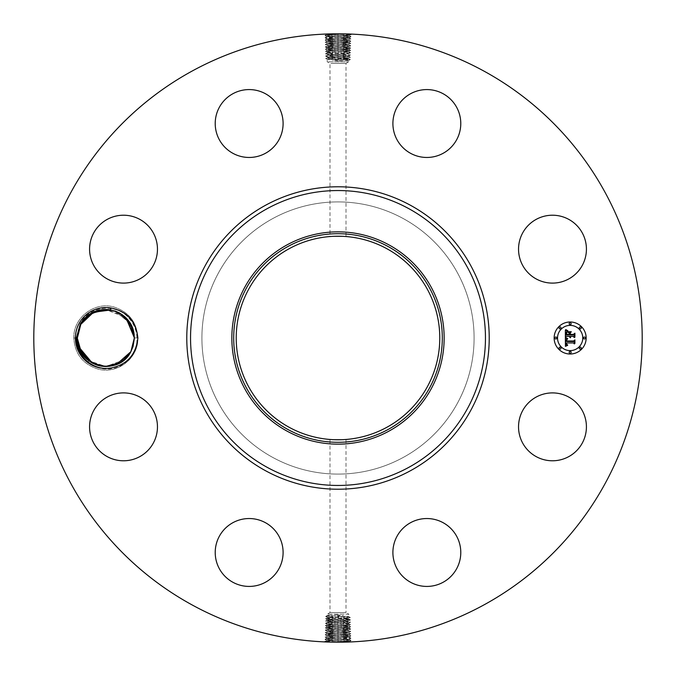 <?xml version="1.0" encoding="UTF-8"?>
<svg xmlns="http://www.w3.org/2000/svg" width="676" height="676" viewBox="0 0 676 676"><rect width="100%" height="100%" fill="white"/><g stroke="black" fill="none" stroke-linecap="round" stroke-linejoin="round"><path stroke-width="0.51" stroke-dasharray="3.38 2.54" d="M192.161 604.961A304.2 304.2 0 0 1 71.039 192.161A304.2 304.2 0 0 1 483.839 71.039A304.2 304.2 0 0 1 604.961 483.839A304.2 304.2 0 0 1 192.161 604.961M348.791 51.469L343.18 51.08C351.681 51.401 349.957 51.722 338 52.044L328.578 52.432L338 52.094C349.957 51.782 351.681 51.46 343.18 51.139L338 50.953C326.009 50.632 324.277 50.311 332.803 49.99L338 49.813C350.033 49.492 351.774 49.171 343.214 48.849L338 48.664C325.925 48.351 324.184 48.03 332.769 47.709L338 47.523C350.109 47.202 351.858 46.881 343.247 46.559L338 46.382C325.849 46.061 324.091 45.74 332.736 45.419L338 45.233C350.193 44.92 351.951 44.599 343.281 44.278L338 44.092C325.748 43.771 323.981 43.45 332.702 43.129L338 42.951C350.295 42.63 352.069 42.309 343.315 41.988L338 41.802C325.663 41.481 323.889 41.16 332.668 40.839L338 40.661C350.371 40.34 352.154 40.019 343.349 39.698L338 39.521C325.587 39.2 323.796 38.878 332.634 38.557L338 38.371C350.455 38.05 352.247 37.729 343.383 37.408L338 37.231C325.511 36.91 323.703 36.588 332.6 36.267L338 36.09C350.531 35.769 352.34 35.448 343.416 35.127L338 34.941C325.426 34.62 323.618 34.299 332.567 33.977L341.287 33.817M343.18 51.08L338 50.903C326.001 50.582 324.269 50.261 332.803 49.94L338 49.754C350.033 49.441 351.774 49.12 343.214 48.799L338 48.613C325.925 48.292 324.184 47.971 332.769 47.65L338 47.472C350.117 47.151 351.866 46.83 343.247 46.509L338 46.323C325.84 46.01 324.091 45.689 332.736 45.368L338 45.182C350.219 44.861 351.976 44.54 343.281 44.219L338 44.041C325.739 43.72 323.981 43.399 332.702 43.078L338 42.892C350.295 42.571 352.069 42.25 343.315 41.937L338 41.751C325.663 41.43 323.889 41.109 332.668 40.788L338 40.611C350.379 40.29 352.162 39.968 343.349 39.647L338 39.462C325.587 39.14 323.796 38.819 332.634 38.507L338 38.321C350.455 38 352.247 37.679 343.383 37.357L338 37.18C325.502 36.859 323.703 36.538 332.6 36.217L338 36.031C350.531 35.71 352.34 35.389 343.416 35.076L338 34.89L338 33.8L337.028 33.8L348.351 33.977M348.537 33.986L347.126 33.935M346.365 33.918L338.093 33.8M338 34.89C325.426 34.569 323.61 34.248 332.567 33.927L328.13 33.961M327.125 33.994L332.499 33.851M79.134 323.407A30.437 30.437 0 0 1 130.848 320.627C134.642 325.748 136.679 331.527 136.966 337.966C137.16 346.746 134.245 354.393 128.22 360.908C114.996 371.276 101.552 371.834 87.88 362.573A30.437 30.437 0 0 1 79.134 323.407M582.264 443.118A33.944 33.944 0 0 1 536.212 456.63A33.944 33.944 0 0 1 522.692 410.569A33.944 33.944 0 0 1 568.753 397.057A33.944 33.944 0 0 1 582.264 443.118M403.242 218.568A136.087 136.087 0 0 1 457.432 403.242A136.087 136.087 0 0 1 272.758 457.432A136.087 136.087 0 0 1 218.568 272.758A136.087 136.087 0 0 1 403.242 218.568A136.087 136.087 0 0 1 457.432 403.242A136.087 136.087 0 0 1 272.758 457.432A136.087 136.087 0 0 1 218.568 272.758A136.087 136.087 0 0 1 403.242 218.568M417.286 519.912A33.944 33.944 0 0 1 459.41 542.921A33.944 33.944 0 0 1 436.4 585.053A33.944 33.944 0 0 1 394.269 562.035A33.944 33.944 0 0 1 417.286 519.912M265.431 522.692A33.944 33.944 0 0 1 278.943 568.753A33.944 33.944 0 0 1 232.882 582.264A33.944 33.944 0 0 1 219.37 536.212A33.944 33.944 0 0 1 265.431 522.692M156.088 417.286A33.944 33.944 0 0 1 133.079 459.41A33.944 33.944 0 0 1 90.947 436.4A33.944 33.944 0 0 1 113.965 394.269A33.944 33.944 0 0 1 156.088 417.286M153.308 265.431A33.944 33.944 0 0 1 107.247 278.943A33.944 33.944 0 0 1 93.736 232.882A33.944 33.944 0 0 1 139.788 219.37A33.944 33.944 0 0 1 153.308 265.431M258.714 156.088A33.944 33.944 0 0 1 216.59 133.079A33.944 33.944 0 0 1 239.6 90.947A33.944 33.944 0 0 1 281.731 113.965A33.944 33.944 0 0 1 258.714 156.088M410.569 153.308A33.944 33.944 0 0 1 397.057 107.247A33.944 33.944 0 0 1 443.118 93.736A33.944 33.944 0 0 1 456.63 139.788A33.944 33.944 0 0 1 410.569 153.308M519.912 258.714A33.944 33.944 0 0 1 542.921 216.59A33.944 33.944 0 0 1 585.053 239.6A33.944 33.944 0 0 1 562.035 281.731A33.944 33.944 0 0 1 519.912 258.714M327.209 624.531L332.82 624.92C324.319 624.599 326.043 624.278 338 623.956L347.422 623.568L338 623.906C326.043 624.218 324.319 624.539 332.82 624.861L338 625.047C349.991 625.368 351.723 625.689 343.197 626.01L338 626.187C325.967 626.508 324.226 626.829 332.786 627.151L338 627.336C350.075 627.649 351.816 627.97 343.231 628.291L338 628.477C325.891 628.798 324.142 629.119 332.753 629.44L338 629.618C350.151 629.939 351.909 630.26 343.264 630.581L338 630.767C325.807 631.08 324.049 631.401 332.719 631.722L338 631.908C350.252 632.229 352.019 632.55 343.298 632.871L338 633.049C325.705 633.37 323.931 633.691 332.685 634.012L338 634.198C350.337 634.519 352.111 634.84 343.332 635.161L338 635.339C325.629 635.66 323.846 635.981 332.651 636.302L338 636.479C350.413 636.8 352.204 637.122 343.366 637.443L338 637.629C325.545 637.95 323.753 638.271 332.617 638.592L338 638.769C350.489 639.09 352.297 639.412 343.4 639.733L338 639.91C325.469 640.231 323.66 640.552 332.584 640.873L338 641.059C350.574 641.38 352.382 641.701 343.433 642.023L334.713 642.183M332.82 624.92L338 625.097C349.999 625.418 351.731 625.739 343.197 626.06L338 626.246C325.967 626.559 324.226 626.88 332.786 627.201L338 627.387C350.075 627.708 351.816 628.029 343.231 628.35L338 628.528C325.883 628.849 324.134 629.17 332.753 629.491L338 629.677C350.16 629.99 351.909 630.311 343.264 630.632L338 630.818C325.781 631.139 324.024 631.46 332.719 631.781L338 631.959C350.261 632.28 352.019 632.601 343.298 632.922L338 633.108C325.705 633.429 323.931 633.75 332.685 634.063L338 634.249C350.337 634.57 352.111 634.891 343.332 635.212L338 635.389C325.621 635.71 323.838 636.032 332.651 636.353L338 636.538C350.413 636.86 352.204 637.181 343.366 637.493L338 637.679C325.545 638 323.753 638.321 332.617 638.643L338 638.82C350.498 639.141 352.297 639.462 343.4 639.783L338 639.969C325.469 640.29 323.66 640.611 332.584 640.924L338 641.11L338 642.2L338.972 642.2L327.649 642.023M327.463 642.014L328.874 642.065M329.635 642.082L337.907 642.2M338 641.11C350.574 641.431 352.39 641.752 343.433 642.073L347.87 642.039M348.875 642.006L343.501 642.149M344.287 34.011L351.097 34.417L349.272 35.482L343.416 35.076L344.287 34.011C354.655 34.332 352.551 34.653 338 34.975L324.936 35.532L326.761 36.622L332.6 36.217L331.73 35.152C321.396 35.473 323.483 35.794 338 36.115L351.03 36.673L349.196 37.772L343.383 37.357L344.253 36.301C354.562 36.614 352.475 36.935 338 37.256L325.012 37.814L326.838 38.912L332.634 38.557L331.798 39.732L325.08 40.104L326.905 41.202L332.668 40.839L331.832 42.013L325.156 42.419L326.981 43.484L332.702 43.078L331.832 42.013C321.666 42.334 323.719 42.656 338 42.977L350.81 43.534L348.985 44.633L343.281 44.219L344.152 43.163C354.292 43.484 352.238 43.796 338 44.117L325.224 44.675L327.049 45.774L332.736 45.368L331.865 44.303C321.759 44.624 323.804 44.946 338 45.267L350.743 45.824L348.909 46.914L343.247 46.509L344.118 45.444C354.199 45.765 352.162 46.086 338 46.407L325.3 46.999L327.049 45.791L332.736 45.419L331.899 46.593C321.844 46.914 323.88 47.227 338 47.548L350.667 48.14L348.917 46.931L343.247 46.559L344.084 47.734C354.106 48.055 352.078 48.376 338 48.697L325.367 49.255L327.192 50.362L332.803 49.99L331.967 51.165L325.435 51.537L328.561 52.863C326.567 52.736 326.854 52.593 329.415 52.432M87.88 362.573L88.742 360.823A28.519 28.519 0 0 1 87.474 359.809C80.774 354.148 77.233 346.923 76.836 338.118L80.14 323.956C89.029 304.918 118.908 302.493 130.848 320.627M331.713 641.989L324.902 641.583L326.728 640.518L332.584 640.924L331.713 641.989C321.345 641.668 323.449 641.347 338 641.025L351.064 640.468L349.238 639.378L343.4 639.783L344.27 640.848C354.604 640.527 352.517 640.206 338 639.885L324.97 639.327L326.804 638.228L332.617 638.643L331.747 639.699C321.438 639.386 323.525 639.065 338 638.744L350.988 638.186L349.162 637.088L343.366 637.443L344.202 636.268L350.92 635.896L349.095 634.798L343.332 635.161L344.168 633.987L350.844 633.581L349.019 632.516L343.298 632.922L344.168 633.987C354.334 633.665 352.28 633.344 338 633.023L325.19 632.466L327.015 631.367L332.719 631.781L331.848 632.837C321.708 632.516 323.762 632.204 338 631.883L350.776 631.325L348.951 630.226L343.264 630.632L344.135 631.697C354.241 631.376 352.196 631.054 338 630.733L325.257 630.176L327.091 629.086L332.753 629.491L331.882 630.556C321.801 630.235 323.838 629.914 338 629.593L350.7 629.001L348.951 630.209L343.264 630.581L344.101 629.407C354.156 629.086 352.12 628.773 338 628.452L325.333 627.86L327.083 629.069L332.753 629.44L331.916 628.266C321.894 627.945 323.922 627.624 338 627.303L350.633 626.745L348.808 625.638L343.197 626.01L344.033 624.835L350.565 624.463L347.439 623.137C349.433 623.264 349.146 623.407 346.585 623.568M570.155 321.987A16.013 16.013 0 0 0 554.143 338A16.013 16.013 0 0 0 570.155 354.013A16.013 16.013 0 0 0 586.16 338A16.013 16.013 0 0 0 570.155 321.987M326.677 34.315L332.567 33.977L331.73 35.152M88.742 360.823L92.511 363.206L83.266 355.424L78.078 344.49L88.235 360.435L105.752 366.519M124.19 359.843L105.836 366.519L96.389 364.905L105.329 366.519M111.895 365.868L116.382 364.499M118.587 363.511L123.573 360.342M87.474 359.809L92.401 363.147M125.973 358.204L127.206 356.903M386.799 248.684A101.78 101.78 0 0 1 427.316 386.799A101.78 101.78 0 0 1 289.201 427.316A101.78 101.78 0 0 1 248.684 289.201A101.78 101.78 0 0 1 386.799 248.684M349.323 641.685L343.433 642.023L344.27 640.848M124.004 359.995L130.874 351.672L134.363 337.865L130.874 351.672L122.297 361.297L110.264 366.172L122.297 361.297L130.874 351.672L134.363 337.865L137.87 338C138.563 358.314 117.007 374.859 97.564 368.927C82.683 363.967 74.774 353.658 73.828 338C73.135 317.686 94.691 301.141 114.134 307.073C129.015 312.033 136.924 322.342 137.87 338C138.563 358.314 117.007 374.859 97.564 368.927C82.683 363.967 74.774 353.658 73.828 338C73.135 317.686 94.691 301.141 114.134 307.073C129.015 312.033 136.924 322.342 137.87 338C138.563 358.314 117.007 374.859 97.564 368.927C82.683 363.967 74.774 353.658 73.828 338C73.135 317.686 94.691 301.141 114.134 307.073C129.015 312.033 136.924 322.342 137.87 338C138.563 358.314 117.007 374.859 97.564 368.927C82.683 363.967 74.774 353.658 73.828 338C73.135 317.686 94.691 301.141 114.134 307.073C129.015 312.033 136.924 322.342 137.87 338C138.563 358.314 117.007 374.859 97.564 368.927C82.683 363.967 74.774 353.658 73.828 338C73.135 317.686 94.691 301.141 114.134 307.073C129.015 312.033 136.924 322.342 137.87 338C138.563 358.314 117.007 374.859 97.564 368.927C82.683 363.967 74.774 353.658 73.828 338C73.135 317.686 94.691 301.141 114.134 307.073C129.015 312.033 136.924 322.342 137.87 338C138.563 358.314 117.007 374.859 97.564 368.927C82.683 363.967 74.774 353.658 73.828 338C73.135 317.686 94.691 301.141 114.134 307.073C129.015 312.033 136.924 322.342 137.87 338C138.563 358.314 117.007 374.859 97.564 368.927C82.683 363.967 74.774 353.658 73.828 338C73.135 317.686 94.691 301.141 114.134 307.073C129.015 312.033 136.924 322.342 137.87 338C138.563 358.314 117.007 374.859 97.564 368.927C82.683 363.967 74.774 353.658 73.828 338C73.135 317.686 94.691 301.141 114.134 307.073C129.015 312.033 136.924 322.342 137.87 338C138.563 358.314 117.007 374.859 97.564 368.927C82.683 363.967 74.774 353.658 73.828 338C73.135 317.686 94.691 301.141 114.134 307.073C129.015 312.033 136.924 322.342 137.87 338C138.563 358.314 117.007 374.859 97.564 368.927C82.683 363.967 74.774 353.658 73.828 338C73.135 317.686 94.691 301.141 114.134 307.073C129.015 312.033 136.924 322.342 137.87 338C138.563 358.314 117.007 374.859 97.564 368.927C82.683 363.967 74.774 353.658 73.828 338C73.135 317.686 94.691 301.141 114.134 307.073C129.015 312.033 136.924 322.342 137.87 338C138.563 358.314 117.007 374.859 97.564 368.927C82.683 363.967 74.774 353.658 73.828 338C73.135 317.686 94.691 301.141 114.134 307.073C129.015 312.033 136.924 322.342 137.87 338C138.563 358.314 117.007 374.859 97.564 368.927C82.683 363.967 74.774 353.658 73.828 338C73.135 317.686 94.691 301.141 114.134 307.073C129.015 312.033 136.924 322.342 137.87 338C138.563 358.314 117.007 374.859 97.564 368.927C82.683 363.967 74.774 353.658 73.828 338C73.135 317.686 94.691 301.141 114.134 307.073C129.015 312.033 136.924 322.342 137.87 338C138.563 358.314 117.007 374.859 97.564 368.927C82.683 363.967 74.774 353.658 73.828 338C73.135 317.686 94.691 301.141 114.134 307.073C129.015 312.033 136.924 322.342 137.87 338C138.563 358.314 117.007 374.859 97.564 368.927C82.683 363.967 74.774 353.658 73.828 338C73.135 317.686 94.691 301.141 114.134 307.073C129.015 312.033 136.924 322.342 137.87 338C138.563 358.314 117.007 374.859 97.564 368.927C82.683 363.967 74.774 353.658 73.828 338C73.135 317.686 94.691 301.141 114.134 307.073C129.015 312.033 136.924 322.342 137.87 338C138.563 358.314 117.007 374.859 97.564 368.927C82.683 363.967 74.774 353.658 73.828 338C73.135 317.686 94.691 301.141 114.134 307.073C129.015 312.033 136.924 322.342 137.87 338L134.363 337.865L133.088 346.442L130.874 351.672C118.587 377.326 76.042 366.688 77.326 338.135L78.61 329.558L77.326 338.135L78.061 344.43L77.326 338.135C76.042 366.688 118.587 377.326 130.874 351.672C118.528 377.453 75.763 366.544 77.326 337.865L78.61 329.558L77.326 338.135C76.042 366.688 118.587 377.326 130.874 351.672L134.363 338.135L133.104 346.391M132.479 327.801L130.493 323.643M127.679 319.655L124.79 316.681L127.679 319.655L124.79 316.681L134.194 334.848M111.143 309.98L115.393 311.129L111.202 309.988M570.155 350.616A12.616 12.616 0 0 0 582.771 338A12.616 12.616 0 0 0 570.155 325.384A12.616 12.616 0 0 0 557.539 338A12.616 12.616 0 0 0 570.155 350.616M555.841 338.972A0.972 0.972 0 0 0 556.813 338A0.972 0.972 0 0 0 555.841 337.028A0.972 0.972 0 0 0 554.869 338A0.972 0.972 0 0 0 555.841 338.972M570.155 324.657A0.972 0.972 0 0 0 571.127 323.686A0.972 0.972 0 0 0 570.155 322.714A0.972 0.972 0 0 0 569.184 323.686A0.972 0.972 0 0 0 570.155 324.657M560.032 328.849A0.972 0.972 0 0 0 561.004 327.877A0.972 0.972 0 0 0 560.032 326.905A0.972 0.972 0 0 0 559.06 327.877A0.972 0.972 0 0 0 560.032 328.849M584.461 338.972A0.972 0.972 0 0 0 585.433 338A0.972 0.972 0 0 0 584.461 337.028A0.972 0.972 0 0 0 583.498 338A0.972 0.972 0 0 0 584.461 338.972M580.27 328.849A0.972 0.972 0 0 0 581.242 327.877A0.972 0.972 0 0 0 580.27 326.905A0.972 0.972 0 0 0 579.307 327.877A0.972 0.972 0 0 0 580.27 328.849M570.155 351.343A0.972 0.972 0 0 0 569.184 352.314A0.972 0.972 0 0 0 570.155 353.286A0.972 0.972 0 0 0 571.127 352.314A0.972 0.972 0 0 0 570.155 351.343M560.032 347.151A0.972 0.972 0 0 0 559.06 348.123A0.972 0.972 0 0 0 560.032 349.095A0.972 0.972 0 0 0 561.004 348.123A0.972 0.972 0 0 0 560.032 347.151M580.27 347.151A0.972 0.972 0 0 0 579.307 348.123A0.972 0.972 0 0 0 580.27 349.095A0.972 0.972 0 0 0 581.242 348.123A0.972 0.972 0 0 0 580.27 347.151M349.289 35.465L343.416 35.127L344.253 36.301M122.069 314.543L114.979 310.985L126.006 317.83M132.496 327.843L130.409 323.508L124.671 316.579L114.852 310.935L105.667 309.481L114.895 310.952L105.862 309.481L99.693 310.149L105.87 309.481L114.903 310.96M105.836 309.481L114.43 310.799L100.885 309.912M73.828 338L77.326 338.135C76.042 366.688 118.587 377.326 130.874 351.672L132.961 346.839L130.874 351.672L134.363 337.865C135.648 309.312 93.102 298.674 80.816 324.328L78.729 329.161L80.816 324.328L89.393 314.703L101.425 309.828L89.401 314.703L80.816 324.328C93.102 298.674 135.648 309.312 134.363 337.865L133.088 346.442L130.874 351.672L120.412 362.522L105.811 366.519L112.005 365.851M341.71 439.713L344.016 439.603M338 439.78L331.984 439.603M346.002 439.468L346.002 612.591L329.998 612.591L346.002 612.591L348.757 614.18L327.243 614.18L348.757 614.18L348.757 616.647L347.439 616.47C350.033 616.656 348.605 616.842 343.154 617.036L327.243 617.771L325.688 616.453L327.243 615.532L327.243 614.18L329.998 612.591L329.998 439.468M338 236.22L344.016 236.397M334.29 236.287L331.984 236.397M326.711 640.535L332.584 640.873L331.747 639.699M77.326 338.161L78.078 344.481M116.5 364.457L112.03 365.843L120.362 362.556L126.598 357.562L118.799 363.409M326.745 36.605L332.6 36.267L331.764 37.442C321.48 37.763 323.567 38.084 338 38.405L350.954 38.963L349.129 40.053L343.349 39.647L344.219 38.583C354.469 38.904 352.399 39.225 338 39.546L331.798 39.732C321.573 40.045 323.643 40.366 338 40.687L350.886 41.244L349.053 42.343L343.315 41.937L344.185 40.873C354.376 41.194 352.314 41.515 338 41.836L331.832 42.013M330.978 63.409L346.002 63.409L330.978 63.409M349.255 639.395L343.4 639.733L344.236 638.558C354.52 638.237 352.433 637.916 338 637.595L325.046 637.037L326.871 635.947L332.651 636.353L331.781 637.417C321.531 637.096 323.601 636.775 338 636.454L344.202 636.268C354.427 635.955 352.357 635.634 338 635.313L325.114 634.756L326.947 633.657L332.685 634.063L331.815 635.127C321.624 634.806 323.686 634.485 338 634.164L344.168 633.987M119.551 312.988L110.932 309.938M349.213 37.746L343.383 37.408L344.219 38.583M80.402 350.886L90.837 362.251L105.295 366.51L120.201 362.64L130.874 351.672L134.363 337.865L130.874 351.672L134.363 337.865L133.088 346.442L130.874 351.672C118.587 377.326 76.042 366.688 77.326 338.135L78.061 344.43L77.326 338.135L78.61 329.558L77.326 338.135C76.042 366.688 118.587 377.326 130.874 351.672C118.528 377.453 75.763 366.544 77.326 337.865L80.816 324.328C93.102 298.682 135.699 309.329 134.363 337.865L133.088 346.442L134.363 337.865C135.648 309.312 93.102 298.682 80.816 324.328L77.326 337.865L78.585 329.618L77.326 338.135C76.042 366.688 118.587 377.326 130.874 351.672L134.363 338.135L133.637 331.57L134.363 337.865C135.648 309.312 93.102 298.682 80.816 324.328L89.393 314.703L101.425 309.828L89.393 314.703L80.816 324.328L77.326 338.135C76.042 366.688 118.587 377.326 130.874 351.672L134.363 337.865L133.088 346.442L134.363 337.865C135.699 309.329 93.102 298.682 80.816 324.328L77.326 337.865L78.61 329.558L77.326 338.135L78.061 344.43L77.326 338.135L78.061 344.43L77.326 338.135L78.61 329.558L77.326 338.135C76.042 366.688 118.596 377.318 130.874 351.672L122.288 361.305L110.247 366.181M99.668 310.157L91.336 313.444M85.1 318.438L91.319 313.461M328.561 61.82L348.757 61.82L328.561 61.82M326.787 638.254L332.617 638.592L331.781 637.417M98.764 365.623L105.963 366.519L98.764 365.623M120.48 362.48L126.42 357.748L120.48 362.48M106.022 366.519L96.879 365.074L105.693 366.519L96.879 365.074L101.172 366.13M565.466 338.051L565.432 346.374L567.603 345.36L566.226 344.743L566.032 342.943L566.632 344.506L567.671 344.988L566.691 344.245L566.556 342.943L573.518 342.943L574.338 343.923L574.338 340.721L573.578 341.549L565.989 341.464L566.158 339.859L567.485 339.006L565.466 338.051M565.939 337.654L567.781 338.752L565.939 337.654M566.826 339.529L566.361 341.203L573.654 341.203L574.727 340.265L574.913 343.45L574.913 339.876L573.594 340.991L566.564 340.983L566.826 339.529M565.364 330.091L565.364 337.349L566.268 336.403L569.217 336.403L570.214 337.789L569.809 336.403L570.586 337.485L570.324 336.403L573.332 336.403L574.245 337.544L574.245 334.113L573.332 335.009L569.809 335.009L569.809 333.403L570.966 332.229L568.034 332.229L569.217 333.352L569.217 334.409L566.513 334.409L567.046 331.671L566.327 334.578L569.217 334.578L569.217 335.009L565.947 335.009L566.175 332.246L567.46 331.24L565.364 330.091M566.023 329.753L567.933 330.817L566.023 329.753M571.304 331.722L568.178 331.899L571.304 331.722M570.392 334.409L570.392 332.972L570.206 334.578L573.476 334.578L574.727 333.564L574.913 337.223L574.913 333.175L573.392 334.409L570.392 334.409M326.821 38.895L332.634 38.507L331.764 37.442M96.854 365.065L99.431 365.792M101.831 366.231L104.003 366.46M328.561 617.306C325.967 617.492 327.395 617.687 332.837 617.889L347.439 618.472C350.033 618.658 348.605 618.853 343.163 619.055L328.561 619.638C325.967 619.833 327.395 620.027 332.837 620.222L347.439 620.805C350.033 620.999 348.605 621.193 343.163 621.388L328.561 621.971C325.967 622.165 327.395 622.359 332.837 622.554L344 622.545C353.878 622.224 351.883 621.912 338 621.59L332.017 621.405C322.165 621.083 324.159 620.762 338 620.441L343.966 620.264C353.793 619.943 351.799 619.622 338 619.3L332.051 619.115C322.258 618.793 324.235 618.472 338 618.16L343.932 617.974C353.7 617.653 351.723 617.332 338 617.011L332.085 616.833C322.351 616.512 324.319 616.191 338 615.87L338 614.966L343.619 615.87L338 616.901L327.243 617.492M338 614.966L327.26 615.506M328.561 615.346C325.967 615.532 327.395 615.718 332.845 615.912L347.439 616.47M338 61.034L332.381 60.13L338 59.099L347.439 58.694C350.033 58.508 348.605 58.313 343.163 58.111L328.561 57.528C325.967 57.342 327.395 57.147 332.837 56.945L347.439 56.361C350.033 56.167 348.605 55.973 343.163 55.778L328.561 55.195C325.967 55.001 327.395 54.807 332.837 54.612L347.439 54.029C350.033 53.835 348.605 53.641 343.163 53.446L332 53.455C322.122 53.776 324.117 54.088 338 54.41L343.983 54.595C353.835 54.917 351.841 55.238 338 55.559L332.034 55.736C322.207 56.057 324.201 56.378 338 56.699L343.949 56.885C353.742 57.206 351.765 57.528 338 57.84L332.068 58.026C322.3 58.347 324.277 58.668 338 58.989L343.915 59.167C353.649 59.488 351.681 59.809 338 60.13L338 61.034L348.757 60.468L348.757 61.82L346.002 63.409L346.002 236.532M347.439 60.654C350.033 60.468 348.605 60.282 343.154 60.088L327.243 59.353L327.243 61.82L329.998 63.409L329.998 236.532M328.561 59.53C325.967 59.344 327.395 59.158 332.845 58.964L348.757 58.229L350.312 59.547L348.74 60.494M349.179 637.105L343.366 637.493L344.236 638.558M134.363 337.839L133.62 331.527M133.62 331.51L123.463 315.565L105.946 309.481M349.146 40.036L343.349 39.698L344.185 40.873M133.493 330.995L132.944 329.111L133.493 330.995M328.561 617.594C325.967 617.779 327.395 617.965 332.845 618.16L332.051 619.115L325.621 618.743L327.26 617.754M343.154 617.036L343.932 617.974L350.345 617.602L348.74 616.63M332.845 615.912L332.085 616.833L325.688 616.453M338 616.901L338 615.87L343.619 615.87M332.845 618.16L348.757 618.895L350.345 617.602M332.845 58.964L332.068 58.026L325.655 58.398L327.26 59.37M343.154 60.088L343.915 59.167L350.312 59.547M347.439 58.406C350.033 58.221 348.605 58.035 343.154 57.84L343.949 56.885L350.379 57.257L348.74 58.246M338 59.099L338 60.13L332.381 60.13M347.439 58.694L348.757 58.508M343.154 57.84L327.243 57.105L325.655 58.398M326.854 635.964L332.651 636.302L331.815 635.127M79.21 348.191L81.204 352.348L79.21 348.191M84.01 356.345L86.9 359.319L84.01 356.345M96.237 364.854L91.928 362.894L96.246 364.854L101.392 366.172M96.296 364.871L98.696 365.606M78.086 344.549L79.236 348.25M81.281 352.492L84.111 356.463L81.289 352.5M325.156 42.394L326.888 41.177L332.668 40.788L331.798 39.732M328.561 619.638L327.26 619.841L325.621 618.743M347.439 618.472L348.757 618.658M347.439 618.717C350.033 618.903 348.605 619.089 343.154 619.275L327.243 619.824M343.154 619.275L343.966 620.264L350.421 619.884L348.74 618.878M328.561 57.528L327.243 57.342M347.439 56.361L348.74 56.159L350.379 57.257M328.561 57.283C325.967 57.097 327.395 56.911 332.845 56.725L348.757 56.176M332.845 56.725L332.034 55.736L325.579 56.116L327.26 57.122M350.844 633.606L349.112 634.823L343.332 635.212L344.202 636.268M115.402 311.129L111.134 309.971L115.393 311.129M130.4 323.491L114.557 310.842L130.409 323.508L127.587 319.537M91.209 313.52L85.269 318.252M349.07 42.326L343.315 41.988L344.152 43.163M125.136 316.993L114.852 310.935L124.663 316.571L114.852 310.935L105.802 309.481L125.82 317.644L134.363 337.865C135.648 309.312 93.102 298.674 80.816 324.328L87.694 316.005M328.561 619.841C325.967 620.027 327.395 620.213 332.845 620.399L348.757 621.143L350.421 619.884M332.845 620.399L332.017 621.405L325.545 621.033L327.26 620.002M347.439 620.805L348.757 620.99M347.439 56.159C350.033 55.973 348.605 55.787 343.154 55.601L327.243 54.857L325.579 56.116M343.154 55.601L343.983 54.595L350.455 54.967L348.74 55.998M328.561 55.195L327.243 55.009M326.93 633.674L332.685 634.012L331.848 632.837M325.224 44.675L326.981 43.501L332.702 43.129L331.865 44.303M77.934 343.839L78.729 346.83L77.934 343.839M347.439 620.965C350.033 621.151 348.605 621.337 343.154 621.523L344 622.545L350.489 622.173L348.74 621.126M343.154 621.523L327.243 622.266L325.545 621.033M328.561 621.971L327.243 622.157M328.561 55.035C325.967 54.849 327.395 54.663 332.845 54.477L332 53.455L325.511 53.827L327.26 54.874M332.845 54.477L348.757 53.734L350.455 54.967M347.439 54.029L348.757 53.843M350.776 631.325L349.019 632.499L343.298 632.871L344.135 631.697M349.002 44.608L343.281 44.278L344.118 45.444M121.993 314.492L114.979 310.985L122.052 314.526L114.979 310.985L126.057 317.872M350.565 624.463L348.824 625.672L343.197 626.06L344.067 627.125C354.063 626.804 352.035 626.483 338 626.162L331.95 625.976C321.987 625.655 323.998 625.342 338 625.021L344.033 624.835C353.97 624.514 351.959 624.193 338 623.872L331.984 623.694C322.072 623.373 324.083 623.052 338 622.731L347.439 623.137M328.561 622.089C325.967 622.266 327.395 622.461 332.845 622.647L347.439 623.213C349.196 623.331 349.188 623.449 347.43 623.568C349.188 623.449 349.196 623.331 347.439 623.213M332.845 622.647L331.984 623.694L325.477 623.314L327.26 622.241M325.435 51.537L327.176 50.328L332.803 49.94L331.933 48.875C321.937 49.196 323.965 49.517 338 49.838L344.05 50.024C354.013 50.345 352.002 50.658 338 50.979L331.967 51.165C322.029 51.486 324.041 51.807 338 52.128L344.016 52.305C353.928 52.627 351.917 52.948 338 53.269L328.561 52.863M347.439 53.911C350.033 53.734 348.605 53.539 343.154 53.353L328.561 52.787C326.804 52.669 326.812 52.551 328.57 52.432C326.812 52.551 326.804 52.669 328.561 52.787M343.154 53.353L344.016 52.305L350.523 52.686L348.74 53.759M326.998 631.392L332.719 631.722L331.882 630.556M114.81 310.926L105.794 309.481L114.895 310.952L110.518 309.87L122.086 314.551L111.185 309.988L99.423 310.216L88.581 315.303L80.816 324.328L77.326 338.135L80.816 324.328C93.102 298.674 135.648 309.312 134.363 337.865L133.088 346.442L134.363 337.865L133.088 346.442L134.363 337.865L133.637 331.57L134.363 337.865L133.088 346.442L134.363 337.865L133.637 331.57L134.363 337.865L133.088 346.442L134.363 337.865L133.637 331.57L134.363 337.865L137.87 338C137.727 346.957 134.507 354.587 128.22 360.908M343.163 623.72L344 622.545M348.757 623.323L350.489 622.173M325.477 623.314L327.226 624.497L332.82 624.861L331.984 623.694M332.837 52.28L332 53.455M327.243 52.677L325.511 53.827M350.523 52.686L348.774 51.503L343.18 51.139L344.016 52.305M99.549 310.183L95.079 311.594L99.549 310.183M327.108 48.038L332.769 47.65L331.899 46.593M325.3 46.999L327.125 48.064L332.769 47.709L331.933 48.875M101.434 309.828L89.401 314.703L80.816 324.328L77.326 338.135L80.816 324.328L77.326 338.135L80.816 324.328L77.326 338.135L80.816 324.328L78.602 329.558M332.829 624.92L331.95 625.976L325.401 625.604L327.235 624.506M343.171 51.08L344.05 50.024L350.599 50.396L348.765 51.494M348.892 627.962L343.231 628.35L344.101 629.407M350.7 629.001L348.875 627.936L343.231 628.291L344.067 627.125M105.498 309.481L114.43 310.799L103.555 309.574M350.667 48.14L348.841 49.221L343.214 48.849L344.05 50.024M350.599 50.396L348.858 49.187L343.214 48.799L344.084 47.734M325.401 625.604L327.159 626.779L332.786 627.151L331.95 625.976M325.333 627.86L327.159 626.796L332.786 627.201L331.916 628.266M97.496 365.268L106.056 366.519L97.572 365.293M112.148 365.817L116.618 364.406L112.148 365.817M122.052 314.526L114.979 310.985L122.111 314.568M134.363 338.473L130.874 351.672L122.297 361.297L110.264 366.172L122.297 361.297L130.874 351.672L132.961 346.839M101.915 366.248L105.431 366.519M129.175 321.599L128.212 320.306M114.852 310.935L124.663 316.571L114.666 310.875M134.363 337.865L130.874 351.672L122.297 361.297L110.264 366.172M129.969 322.782L127.849 319.858M134.363 338.135L133.104 346.382M338 36.031L338 33.8M338 639.969L338 642.2M338 37.18L338 34.941M338 638.82L338 641.059M338 38.321L338 36.09M338 637.679L338 639.91M338 39.462L338 37.231M338 636.538L338 638.769M338 40.611L338 38.371M338 635.389L338 637.629M338 41.751L338 39.521M338 617.213L338 619.241M338 616.09L338 618.075M332.085 616.833L332.837 617.889M338 59.911L338 57.925M338 58.787L338 56.759M343.915 59.167L343.163 58.111M338 634.249L338 636.479M338 42.892L338 40.661M338 618.337L338 620.407M332.051 619.115L332.837 620.222M343.932 617.974L343.163 619.055M332.068 58.026L332.837 56.945M338 57.663L338 55.593M343.949 56.885L343.163 55.778M338 633.108L338 635.339M338 45.182L338 41.802M338 619.461L338 623.906M343.966 620.264L343.163 621.388M338 56.539L338 52.094M332.034 55.736L332.837 54.612M338 630.818L338 634.198M338 44.041L338 42.977M338 620.576L338 621.59M332.017 621.405L332.837 622.554M338 55.424L338 54.41M343.983 54.595L343.163 53.446M338 631.959L338 633.023M338 47.472L338 44.092M338 621.7L338 622.731M338 54.3L338 53.269M338 628.528L338 631.908M338 46.323L338 45.267M343.154 623.771L344.033 624.835M338 622.824L338 625.047M332.845 52.229L331.967 51.165M338 53.176L338 50.953M338 629.677L338 630.733M338 48.613L338 46.382M338 623.956L338 626.187M338 52.044L338 49.813M338 627.387L338 629.618M338 49.754L338 47.523M338 626.246L338 628.477M338 50.903L338 48.664M338 625.097L338 627.336M351.097 34.383L350.616 34.062M324.902 641.617L325.384 641.938M324.936 35.532L326.694 34.349M351.064 640.468L349.306 641.651M351.03 36.673L349.272 35.498M324.97 639.327L326.728 640.502M325.012 37.814L326.761 36.639M350.988 638.186L349.238 639.361M350.954 38.963L349.205 37.78M325.046 637.037L326.795 638.22M325.08 40.104L326.838 38.929M350.92 635.896L349.162 637.071M350.886 41.244L349.129 40.07M325.114 634.756L326.871 635.93M350.81 43.534L349.061 42.36M325.19 632.466L326.939 633.64M350.743 45.824L348.985 44.641M325.257 630.176L327.015 631.359M325.367 49.255L327.125 48.072M350.633 626.745L348.875 627.928"/><path stroke-width="1.01" d="M192.161 604.961A304.2 304.2 0 0 1 71.039 192.161A304.2 304.2 0 0 1 483.839 71.039A304.2 304.2 0 0 1 604.961 483.839A304.2 304.2 0 0 1 192.161 604.961M348.351 33.977L350.43 34.053M350.202 34.045L348.537 33.986M347.126 33.935L346.365 33.918M344.16 33.859L341.287 33.817M337.028 33.8L326.694 34.341M328.13 33.961L327.125 33.994M336.158 33.808L337.975 33.8M327.649 642.023L325.57 641.947M325.798 641.955L327.463 642.014M328.874 642.065L329.635 642.082M331.84 642.141L334.713 642.183M338.972 642.2L349.306 641.659M347.87 642.039L348.875 642.006M339.842 642.192L338.025 642.2M79.134 323.407A30.437 30.437 0 0 1 110.881 307.977L110.23 309.819A28.519 28.519 0 0 0 108.616 309.616C96.406 308.687 86.951 313.487 80.241 324.007L76.388 337.899C75.349 355.593 93.322 371.369 110.864 368.023A30.437 30.437 0 0 1 79.134 323.407M110.881 307.977C127.046 311.281 136.037 321.286 137.87 338C136.028 354.731 127.029 364.736 110.864 368.023M582.264 443.118A33.944 33.944 0 0 1 536.212 456.63A33.944 33.944 0 0 1 522.692 410.569A33.944 33.944 0 0 1 568.753 397.057A33.944 33.944 0 0 1 582.264 443.118M417.286 519.912A33.944 33.944 0 0 1 459.41 542.921A33.944 33.944 0 0 1 436.4 585.053A33.944 33.944 0 0 1 394.269 562.035A33.944 33.944 0 0 1 417.286 519.912M265.431 522.692A33.944 33.944 0 0 1 278.943 568.753A33.944 33.944 0 0 1 232.882 582.264A33.944 33.944 0 0 1 219.37 536.212A33.944 33.944 0 0 1 265.431 522.692M156.088 417.286A33.944 33.944 0 0 1 133.079 459.41A33.944 33.944 0 0 1 90.947 436.4A33.944 33.944 0 0 1 113.965 394.269A33.944 33.944 0 0 1 156.088 417.286M153.308 265.431A33.944 33.944 0 0 1 107.247 278.943A33.944 33.944 0 0 1 93.736 232.882A33.944 33.944 0 0 1 139.788 219.37A33.944 33.944 0 0 1 153.308 265.431M258.714 156.088A33.944 33.944 0 0 1 216.59 133.079A33.944 33.944 0 0 1 239.6 90.947A33.944 33.944 0 0 1 281.731 113.965A33.944 33.944 0 0 1 258.714 156.088M410.569 153.308A33.944 33.944 0 0 1 397.057 107.247A33.944 33.944 0 0 1 443.118 93.736A33.944 33.944 0 0 1 456.63 139.788A33.944 33.944 0 0 1 410.569 153.308M519.912 258.714A33.944 33.944 0 0 1 542.921 216.59A33.944 33.944 0 0 1 585.053 239.6A33.944 33.944 0 0 1 562.035 281.731A33.944 33.944 0 0 1 519.912 258.714M570.155 354.013A16.013 16.013 0 0 1 554.143 338A16.013 16.013 0 0 1 570.155 321.987A16.013 16.013 0 0 1 586.16 338A16.013 16.013 0 0 1 570.155 354.013M96.389 364.905L92.401 363.147L97.496 365.268M105.329 366.519L111.895 365.868M116.382 364.499L118.587 363.511M123.573 360.342L130.874 351.672L127.206 356.903M79.236 348.25L81.281 352.492L79.236 348.258L92.375 363.139L105.836 366.519L112.03 365.843L105.752 366.519M124.19 359.843L125.973 358.204M111.143 309.98L110.23 309.819C125.102 313.275 133.147 322.621 134.363 337.865L130.874 351.672L133.104 346.391M132.496 327.843L134.363 337.865L132.479 327.801L134.363 337.865L131.093 324.733L122.069 314.543M130.493 323.643L127.679 319.655M124.79 316.681L119.787 313.115L124.79 316.681M111.202 309.988L110.306 309.828M388.894 244.847A106.149 106.149 0 0 1 431.153 388.894A106.149 106.149 0 0 1 287.106 431.153A106.149 106.149 0 0 1 244.847 287.106A106.149 106.149 0 0 1 444.149 338A106.149 106.149 0 0 1 287.106 431.153A106.149 106.149 0 0 1 287.106 244.847A106.149 106.149 0 0 1 388.894 244.847M91.209 313.52L95.079 311.594L91.209 313.52L95.079 311.594L91.209 313.52L105.735 309.481L91.209 313.52L95.079 311.594L91.209 313.52L105.735 309.481L101.434 309.828L106.081 309.481L99.668 310.157L105.836 309.481M134.363 338.473L132.961 346.839M126.057 317.872L132.944 329.111L126.057 317.872L134.363 337.865L133.088 346.442L130.874 351.672C118.596 377.318 75.991 366.671 77.326 338.135L80.816 324.328L77.326 338.161M386.799 248.684A101.78 101.78 0 0 1 427.316 386.799A101.78 101.78 0 0 1 289.201 427.316A101.78 101.78 0 0 1 248.684 289.201A101.78 101.78 0 0 1 386.799 248.684M344.016 439.603L342.369 439.687M342.149 439.696L338 439.78M331.984 439.603L333.631 439.687M333.851 439.696L341.71 439.713M344.016 236.397L342.369 236.313M342.149 236.304L334.29 236.287M331.984 236.397L333.631 236.313M333.851 236.304L338 236.22M112.005 365.851L116.483 364.465L130.874 351.672L133.088 346.442L130.874 351.672L126.37 357.798L130.874 351.672L126.598 357.562L130.874 351.672L133.088 346.442L130.874 351.672L126.37 357.798L130.874 351.672L133.088 346.442L130.874 351.672L126.598 357.562L130.874 351.672L133.088 346.442L130.874 351.672L133.088 346.442L130.874 351.672L126.42 357.748L130.874 351.672L133.088 346.442L130.874 351.672L126.42 357.748L130.874 351.672L133.104 346.382M570.155 325.384A12.616 12.616 0 0 1 582.771 338A12.616 12.616 0 0 1 570.155 350.616A12.616 12.616 0 0 1 557.539 338A12.616 12.616 0 0 1 570.155 325.384M555.841 337.028A0.972 0.972 0 0 1 556.813 338A0.972 0.972 0 0 1 555.841 338.972A0.972 0.972 0 0 1 554.869 338A0.972 0.972 0 0 1 555.841 337.028M570.155 322.714A0.972 0.972 0 0 1 571.127 323.686A0.972 0.972 0 0 1 570.155 324.657A0.972 0.972 0 0 1 569.184 323.686A0.972 0.972 0 0 1 570.155 322.714M560.032 326.905A0.972 0.972 0 0 1 561.004 327.877A0.972 0.972 0 0 1 560.032 328.849A0.972 0.972 0 0 1 559.06 327.877A0.972 0.972 0 0 1 560.032 326.905M584.461 337.028A0.972 0.972 0 0 1 585.433 338A0.972 0.972 0 0 1 584.461 338.972A0.972 0.972 0 0 1 583.498 338A0.972 0.972 0 0 1 584.461 337.028M580.27 326.905A0.972 0.972 0 0 1 581.242 327.877A0.972 0.972 0 0 1 580.27 328.849A0.972 0.972 0 0 1 579.307 327.877A0.972 0.972 0 0 1 580.27 326.905M570.155 353.286A0.972 0.972 0 0 1 569.184 352.314A0.972 0.972 0 0 1 570.155 351.343A0.972 0.972 0 0 1 571.127 352.314A0.972 0.972 0 0 1 570.155 353.286M560.032 349.095A0.972 0.972 0 0 1 559.06 348.123A0.972 0.972 0 0 1 560.032 347.151A0.972 0.972 0 0 1 561.004 348.123A0.972 0.972 0 0 1 560.032 349.095M580.27 349.095A0.972 0.972 0 0 1 579.307 348.123A0.972 0.972 0 0 1 580.27 347.151A0.972 0.972 0 0 1 581.242 348.123A0.972 0.972 0 0 1 580.27 349.095M108.616 309.616L105.87 309.481L108.616 309.616L92.485 312.802L80.816 324.328L78.61 329.558L80.816 324.328L93.541 312.27L110.932 309.938M77.334 337.527L78.729 329.161L77.334 337.527M287.993 246.47A104.298 104.298 0 0 0 246.47 388.007A104.298 104.298 0 0 0 388.007 429.53A104.298 104.298 0 0 0 429.53 287.993A104.298 104.298 0 0 0 287.993 246.47M130.4 323.491L132.454 327.742L127.587 319.545L124.671 316.571L119.551 312.988M134.363 337.839L130.291 323.305L119.297 312.853L114.903 310.96M565.364 337.992L567.485 339.006L566.158 339.859L565.989 341.464L573.578 341.549L574.338 340.721L574.338 343.923L573.518 342.943L566.556 342.943L566.691 344.245L567.671 344.988L566.632 344.506L566.032 342.943L566.226 344.743L567.603 345.36L565.432 346.374L565.364 337.992M565.804 337.552L567.781 338.752L565.804 337.552M566.894 339.42L566.564 340.983L573.594 340.991L574.913 339.876L574.913 343.45L574.727 340.265L573.654 341.203L566.361 341.203L566.894 339.42M565.364 337.349L565.364 330.091L567.46 331.24L566.175 332.246L565.947 335.009L569.217 335.009L569.217 334.578L566.327 334.578L567.046 331.671L566.513 334.409L569.217 334.409L569.217 333.352L568.034 332.229L570.966 332.229L569.809 333.403L569.809 335.009L573.332 335.009L574.245 334.113L574.245 337.544L573.332 336.403L570.324 336.403L570.586 337.485L569.809 336.403L570.214 337.789L569.217 336.403L566.268 336.403L565.364 337.349M565.787 329.558L567.933 330.817L565.787 329.558M568.279 331.722L571.304 331.722L568.279 331.722M570.392 332.972L570.392 334.409L573.392 334.409L574.913 333.175L574.913 337.223L574.727 333.564L573.476 334.578L570.206 334.578L570.392 332.972M78.137 344.743L77.326 338.135L81.407 352.695L92.392 363.147L81.407 352.695L77.326 338.135L80.816 324.328L78.585 329.618L80.816 324.328L77.326 338.135L80.816 324.328L85.1 318.438L80.816 324.328L88.674 315.227L99.693 310.149L91.319 313.461M96.584 364.972L98.764 365.623L96.584 364.972M105.963 366.519L120.48 362.48L105.963 366.519M104.003 366.46L112.03 365.843L106.022 366.519L120.379 362.539L124.004 359.995M80.402 350.886L77.326 338.135L81.407 352.695L92.392 363.147L81.407 352.695L77.326 338.135L77.934 343.839L77.326 338.135L79.21 348.191L77.326 338.135L81.407 352.695L92.392 363.147L78.729 346.83L92.392 363.147L78.746 346.889L85.675 358.162L96.854 365.065M99.431 365.792L101.172 366.13M105.946 309.481L99.668 310.157L105.862 309.481L99.668 310.157L105.667 309.481L91.175 313.546L80.816 324.328L78.61 329.558L80.816 324.328L85.32 318.202L80.816 324.328L78.61 329.558L80.816 324.328L85.1 318.438L80.816 324.328L78.61 329.558L80.816 324.328L85.269 318.252L80.816 324.328L78.61 329.558L80.816 324.328L92.249 312.929L108.109 309.574L100.885 309.912M126.006 317.83L134.363 337.865L133.493 330.995L134.194 334.848M81.204 352.348L84.01 356.345L81.204 352.365M86.9 359.319L91.928 362.894L86.908 359.319M98.696 365.606L101.392 366.172M101.637 366.206L105.811 366.519L101.662 366.215M129.175 321.599L133.611 331.493M121.993 314.492L131.068 324.691L134.363 337.865L131.102 324.742L122.086 314.551L131.102 324.75L134.363 337.865L131.085 324.725L122.052 314.526L131.085 324.725L134.363 337.865L133.088 346.442L134.363 337.865L132.479 327.809M110.247 366.181L105.693 366.519L110.264 366.172M105.431 366.519L120.48 362.48L116.618 364.406L120.48 362.48L105.625 366.519L118.79 363.409L116.5 364.457L120.379 362.539L106.022 366.519M91.336 313.444L87.694 316.005M95.198 311.543L92.882 312.599L95.198 311.543M132.454 327.742L130.409 323.508L132.462 327.742M85.1 318.438L80.816 324.328L85.32 318.202L80.816 324.328L78.61 329.558L80.816 324.328L85.269 318.252L80.816 324.328L78.61 329.558L80.816 324.328L85.269 318.252M78.078 344.506L77.326 338.135L81.407 352.695L92.409 363.156L81.407 352.695L77.326 338.135L78.602 329.558M106.056 366.519L112.148 365.817L106.056 366.519M125.136 316.993L128.212 320.306M105.498 309.481L103.555 309.574M122.111 314.568L131.102 324.759L134.363 337.865L131.085 324.725L122.052 314.526M116.5 364.457L118.799 363.409M129.969 322.782L133.603 331.451M101.434 309.828L105.794 309.481L99.668 310.157M96.414 364.913L97.572 365.293M77.326 338.135L81.407 352.695L92.392 363.147M134.363 337.865L130.291 323.305L119.297 312.853L115.283 311.087M410.493 205.293A151.213 151.213 0 0 1 470.707 410.493A151.213 151.213 0 0 1 265.507 470.707A151.213 151.213 0 0 1 205.293 265.507A151.213 151.213 0 0 1 410.493 205.293M408.693 208.597A147.452 147.452 0 0 1 467.403 408.693A147.452 147.452 0 0 1 267.307 467.403A147.452 147.452 0 0 1 208.597 267.307A147.452 147.452 0 0 1 408.693 208.597M351.097 34.383L350.616 34.062M324.902 641.617L325.384 641.938"/></g></svg>

